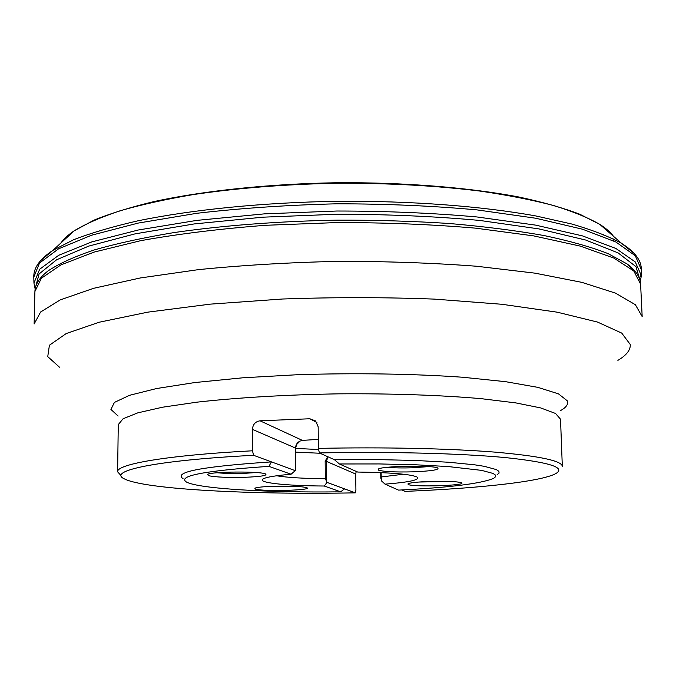 <?xml version="1.0" encoding="UTF-8"?>
<svg xmlns="http://www.w3.org/2000/svg" width="676" height="676" viewBox="0 0 676 676"><rect width="100%" height="100%" fill="white"/><g stroke="black" fill="none" stroke-linecap="round" stroke-linejoin="round"><path stroke-width="1.01" d="M604.065 235.392L603.144 234.302M614.138 241.138L613.022 238.713M276.619 475.777C287.359 477.543 303.6 478.523 325.35 478.735L327.015 482.394L324.277 486.019L340.662 491.832L344.549 488.866L355.331 492.846L355.914 490.024L355.686 474.037L356.244 471.417M120.877 475.405L117.616 471.814C116.331 464.235 166.803 455.252 252.461 450.791L253.593 455.303C155.193 460.322 107.07 471.003 124.325 478.862C145.095 489.551 253.669 494.866 355.331 492.846M401.89 489.948L405.076 491.376C477.543 488.452 541.07 481.751 555.782 473.589C566.209 467.615 549.664 462.308 506.147 457.66C462.139 453.427 390.356 451.467 319.376 452.945L318.379 448.391L318.168 426.767L315.599 420.937L309.828 418.765L260.04 420.81C255.41 421.545 252.866 424.401 252.41 429.378L252.461 450.791M318.379 448.391C383.123 447.013 449.118 448.484 494.148 452.058C539.22 455.97 561.942 460.745 562.322 466.381L560.522 419.213L555.537 413.467L540.682 407.924L515.805 402.896L481.473 398.705C441.403 395.173 391.505 393.424 339.048 393.838C286.599 394.7 236.761 397.674 196.792 402.186L162.561 407.214L137.82 412.842L123.1 418.748L118.266 424.621L117.616 471.814M497.071 474.805L499.082 473.065L498.88 471.324L496.37 469.592L484.253 466.313L474.662 464.818L448.83 462.257L415.317 460.457L376.253 459.57L334.443 459.705L319.376 452.945M295.691 452.134L320.078 453.258M381.129 472.634L381.205 476.96L403.454 474.222M325.35 478.735L325.164 461.176L327.708 456.68M295.209 470.657L271.448 461.885L268.93 466.364L291.077 474.231L295.209 470.657L295.699 468.95L295.547 448.027C295.691 444.783 297.203 442.459 300.093 441.048L296.587 444.538L295.657 448.129L252.41 429.378M300.093 441.048L302.383 440.389L318.295 439.375M385.05 484.151C410.07 482.165 420.658 479.757 416.813 476.91C409.986 474.13 390.28 472.507 357.68 472.051L339.386 463.973L379.363 463.939L416.492 464.826L448.213 466.558L481.642 470.378L493.066 473.445L495.432 475.059L495.618 476.69L493.708 478.321C481.084 483.653 449.363 487.582 398.544 490.117L385.05 484.151L381.272 480.704L381.205 476.96M295.801 468.307L295.699 468.95M291.077 474.231C275.969 475.541 266.724 477.062 263.336 478.785C255.697 482.596 285.669 485.85 324.277 486.019M183.052 478.642C173.022 472.051 202.487 466.465 271.448 461.885L253.593 455.303M344.549 488.866L327.015 482.394M339.386 463.973L334.443 459.705M295.665 448.399L318.633 449.532M378.357 470.116L378.306 469.051C382.303 465.933 433.654 465.063 437.837 468.054C439.248 469.828 430.975 471.087 413.028 471.84C395.088 472.262 383.529 471.687 378.357 470.116M428.559 466.609L412.335 467.809C402.406 468.096 394.125 467.936 387.483 467.302M208.521 475.693L207.6 474.383C211.512 471.442 261.933 471.18 265.744 474.07C267.197 475.6 260.26 476.673 244.923 477.29C227.685 477.695 215.551 477.163 208.521 475.693M217.173 472.761C224.593 473.462 233.507 473.665 243.909 473.369L256.221 472.549M255.477 489.128L254.81 488.19C256.998 487.269 263.412 486.627 274.05 486.247C291.331 485.9 302.282 486.39 306.896 487.734C313.013 490.311 262.939 491.638 255.477 489.128M295.978 486.382L265.736 486.644M408.127 484.464L408.093 483.712C410.721 482.63 418.233 481.861 430.629 481.413C447.013 481.05 457.289 481.498 461.429 482.757C468.054 485.554 412.715 487.286 408.127 484.464M418.664 482.047L450.748 481.473M268.93 466.364C204.439 470.75 176.968 475.98 186.5 482.072C199.488 488.909 269.977 492.804 340.662 491.832M641.347 268.786L641.347 274.76L639.293 278.174M640.29 281.579L641.355 275.622L635.288 261.95L615.887 248.464L582.56 235.916L535.696 225.133L476.926 216.954C432.699 213.008 385.996 211.03 336.817 211.022L264.426 213.861L196.893 220.376L138.343 229.992L91.75 241.915L58.736 255.275L39.681 269.225L33.944 283.041L35.152 288.973M641.355 275.124L641.355 269.69L635.305 255.765L615.92 242.025L582.594 229.232L535.713 218.23L476.918 209.881C432.665 205.85 385.937 203.822 336.724 203.806C287.528 205.022 240.867 208.191 196.724 213.303L138.157 223.088L91.556 235.223L58.55 248.827L39.512 263.04L33.8 277.118C33.454 267.941 39.808 259.026 52.863 250.374L40.357 260.902M640.045 280.498L635.989 266.657L618.134 252.917L585.712 240.039L539.009 228.919L479.673 220.435C434.719 216.328 387.111 214.258 336.851 214.241L262.947 217.182L194.232 223.925L135.115 233.854L88.7 246.115L56.598 259.778L39.09 273.949L35.372 287.892M613.546 236.406C610.58 232.324 605.983 228.302 599.747 224.339C588.027 217.638 572.555 211.343 553.323 205.445C532.02 199.885 507.532 195.094 479.859 191.063C435.733 185.621 387.931 183.019 336.479 183.255C285.027 184.269 237.31 188.046 193.328 194.57C165.755 199.268 141.394 204.659 120.235 210.743C101.155 217.097 85.844 223.773 74.284 230.753C68.149 234.876 63.654 239.008 60.781 243.157M634.401 253.644L621.641 243.419C609.228 236.575 592.7 230.127 572.065 224.086L535.781 215.94C481.625 206.138 410.459 200.696 336.699 201.296C262.939 202.496 191.925 209.678 138.031 220.798C112.562 226.637 91.032 232.975 73.447 239.811L52.863 250.374L74.284 230.753L94.006 220.148C110.585 213.396 130.671 207.177 154.263 201.507C204.067 190.725 269.056 183.864 336.454 182.748C403.876 182.216 469.017 187.489 519.075 197.046C542.803 202.141 563.032 207.862 579.771 214.216L599.747 224.339L621.641 243.419C634.908 251.751 641.473 260.514 641.355 269.69M617.881 360.367C626.466 355.306 630.598 350.016 630.269 344.506L621.751 333.107L597.525 322.072L557.176 312.177L501.795 304.268L434.271 299.105C384.56 297.22 333.986 297.186 282.534 299.012L210.278 304.141L147.867 312.143L99.169 322.232L66.231 333.547L49.407 345.242L47.742 356.632L59.48 367.195M118.114 416.036L110.923 409.436L114.413 402.414L129.538 395.308L156.57 388.531L194.882 382.54L242.735 377.808L297.288 374.732C354.883 372.848 413.399 373.769 462.561 377.233L505.53 381.67L537.876 387.365L558.486 393.871L567.248 400.767C568.575 404.138 566.311 407.425 560.463 410.628M640.603 284.165L633.784 270.991L613.892 258.097L580.371 246.132L533.651 235.882L475.372 228.133C431.634 224.407 385.497 222.548 336.952 222.565L265.491 225.294C219.345 228.885 177.729 234.023 140.642 240.69L94.192 252.072L60.975 264.857L41.397 278.233L34.907 291.517L34.13 323.981L40.619 311.991L60.24 299.899L93.575 288.322L140.219 277.98L198.55 269.623C242.38 265.237 288.677 262.482 337.434 261.367C386.19 261.291 432.539 262.913 476.47 266.234L534.986 273.155L581.867 282.357L615.473 293.114L635.389 304.724L642.175 316.596M34.907 291.517C35.11 284.427 39.478 277.574 48.004 270.958C58.804 263.716 74.191 256.719 94.167 249.968C116.745 243.478 143.371 237.682 174.062 232.569C223.502 225.446 277.785 221.297 336.927 220.131C375.721 220.03 413.264 221.153 449.557 223.519C484.422 226.544 515.923 230.558 544.07 235.552C569.851 240.994 591.179 247.019 608.07 253.61L627.007 263.885L635.744 272.107M316.951 422.576L309.828 418.765M302.383 440.389L260.04 420.81M355.686 474.037L326.373 461.353L328.012 456.815M326.576 480.509L326.373 461.353L325.164 461.176M33.927 282.543L33.8 277.118M627.007 263.885C635.693 270.29 640.223 277.033 640.603 284.114L642.175 316.689M380.816 478.295L380.723 472.617M295.801 468.4L295.657 448.129"/></g></svg>
